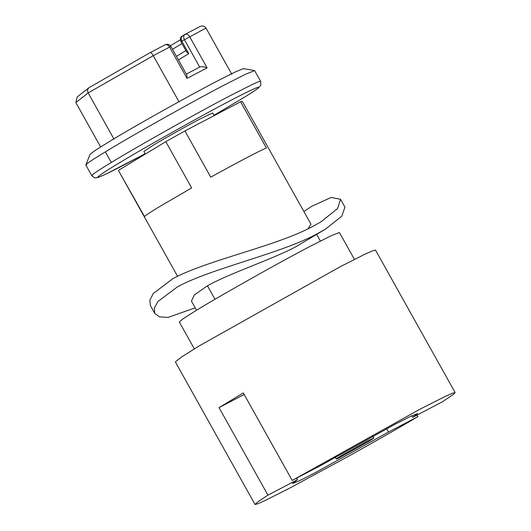 <?xml version="1.0" encoding="UTF-8"?>
<svg xmlns="http://www.w3.org/2000/svg" width="531" height="531" viewBox="0 0 531 531"><rect width="100%" height="100%" fill="white"/><g stroke="black" fill="none" stroke-linecap="round" stroke-linejoin="round"><path stroke-width="0.8" d="M338.692 458.047L369.397 441.029L373.844 438.035L367.206 441.168L341.526 455.558C335.864 458.976 334.915 459.806 338.692 458.047L336.315 459.01L335.28 457.158M303.891 211.537L311.71 206.313L331.145 197.459L340.537 199.278L344.931 207.136L341.845 216.163L325.463 229.146L295.906 246.709C272.436 259.314 229.412 273.326 207.448 285.791L194.353 294.951L191.432 301.104L196.556 310.27M354.436 259.387L339.409 232.498L331.112 235.737L311.106 245.86C280.142 261.856 211.537 300.599 192.315 312.878L182.604 319.151L179.299 321.985L194.326 348.874M411.857 415.76L412.74 417.333L442.217 401.894L453.454 394.367L455.147 392.595L375.49 250.068L372.629 250.765L365.122 254.117L340.119 266.768L199.065 345.98L181.655 356.912L175.356 361.923L255.013 504.45L257.794 503.786L265.181 500.494L290.384 487.75L348.157 456.461C375.616 441.175 398.881 427.886 417.957 416.603L417.087 415.05M455.147 392.595L452.366 393.265L444.971 396.551L419.775 409.295L292.203 480.442L243.291 392.927L219.031 407.635L267.943 495.151L258.258 501.529L255.013 504.45M325.463 229.146L317.339 233.713C280.919 253.612 212.108 268.075 177.626 286.727L157.873 301.542L154.295 308.139L154.8 313.396L159.519 316.861L168.048 317.438L195.196 307.834M340.537 199.278L337.537 208.583L321.036 221.779L313.204 226.179C276.757 246.158 207.648 259.951 173.06 278.556L153.34 293.451L149.828 300.154L150.406 305.537L154.8 313.396M214.159 115.605L212.699 112.99L200.539 118.732C189.116 124.639 164.026 138.684 153.459 145.109L143.901 151.435L145.361 154.05M105.364 151.859L111.298 162.486C135.146 147.764 201.143 110.68 230.793 95.368L251.886 84.694L258.219 81.86L260.635 81.276L254.581 70.583L245.242 74.4L224.852 84.741C196.815 99.244 135.226 133.712 109.286 149.49L105.364 151.859C90.701 160.747 84.402 165.134 86.473 165.035M254.581 70.583L243.437 68.618L234.948 72.09L216.402 81.489C190.908 94.677 134.914 126.02 111.324 140.363L95.328 150.313L90.004 154.368L85.83 165.022L91.77 175.648L94.047 177.613L95.859 177.918L98.534 177.321L106.665 173.723L145.169 153.711M242.156 101.673C242.621 101.149 242.096 101.189 240.576 101.779L266.429 148.036C261.776 149.642 235.605 163.342 210.767 177.181L184.914 130.925L165.798 141.658L191.651 187.914L160.063 206.32C150.572 212.075 145.375 215.473 144.485 216.515L118.479 170.57L177.546 276.259M242.315 101.361L310.993 224.248L308.02 228.795M219.031 407.635L244.16 394.48M386.614 428.716L388.473 432.042L417.957 416.603M296.557 478.165L297.42 479.719L292.535 483.475L298.82 481.04L314.644 473.041L388.473 432.042M267.943 495.151L297.42 479.719M412.74 417.333L417.618 413.569L411.339 416.005L395.515 424.01L321.68 465.01L292.203 480.442M188.784 53.631L186.514 51.759L180.905 41.73C180.148 38.351 180.653 36.427 182.432 35.955L182.564 35.882C180.971 37.024 180.713 38.776 181.794 41.133L188.784 53.631L178.423 59.917M186.348 74.094L199.822 67.032L186.341 74.088M231.835 74.313L205.982 28.057C204.455 25.946 202.397 25.475 199.802 26.643L185.113 34.336C183.52 35.477 183.261 37.23 184.343 39.586L199.716 67.092C201.495 66.348 203.957 66.607 207.103 67.875L187.058 78.369L169.588 47.113L153.24 55.669L179.1 101.932M89.387 87.456C87.529 88.737 87.124 90.569 88.179 92.938L75.853 102.596L77.221 96.921L89.281 87.515L150.373 52.523L165.168 44.777C167.438 43.781 169.356 44.352 170.916 46.489L186.806 74.924L187.058 78.369M114.032 139.195L88.179 92.938L153.24 55.669C151.932 53.445 150.977 52.396 150.373 52.523L165.168 44.777M75.853 102.596L100.624 146.914M184.914 130.925L240.576 101.779M165.798 141.658L118.632 170.252M207.448 285.791L214.989 299.285M92.407 175.661C90.343 175.761 96.635 171.374 111.298 162.486M260.635 81.276L260.821 85.219L258.438 87.967C255.338 90.37 249.192 94.345 239.999 99.901L213.966 115.26L239.866 99.974C253.387 91.797 259.672 87.489 258.716 87.057C255.769 87.741 246.351 92.248 230.461 100.585C202.331 115.121 139.786 150.246 116.734 164.451C103.206 172.635 96.927 176.942 97.883 177.374C100.83 176.684 110.249 172.177 126.139 163.84L145.169 153.705M205.982 28.057L181.794 41.133C180.693 41.81 180.633 41.903 181.609 41.425M181.947 43.588L172.482 49.29M180.361 39.772L170.378 45.732L180.367 39.779M207.103 67.875L189.633 36.619C188.213 34.449 186.706 33.685 185.113 34.336L199.802 26.643M170.026 47.086C171.307 46.29 171.161 46.303 169.588 47.113C168.174 44.923 166.668 44.159 165.068 44.83M372.802 436.183L373.844 438.035M316.702 234.463L320.385 241.061M185.87 50.611L176.425 56.339M184.98 34.409L182.432 35.955M89.281 87.515L150.399 52.509"/></g></svg>
